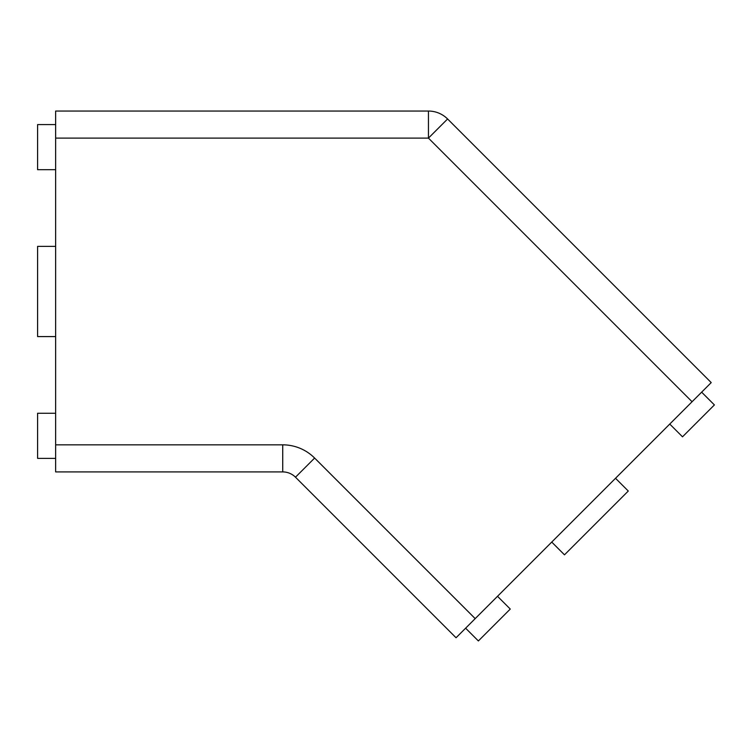 <?xml version="1.0" encoding="UTF-8"?>
<svg xmlns="http://www.w3.org/2000/svg" width="752" height="752" viewBox="0 0 752 752"><rect width="100%" height="100%" fill="white"/><g stroke="black" fill="none" stroke-linecap="round" stroke-linejoin="round"><path stroke-width="1.13" d="M692.075 401.737L711.213 382.599L447.59 118.976L428.452 138.114L692.075 401.737L475.189 618.623L314.618 458.053A45.111 45.111 0 0 0 282.724 444.836L55.639 444.836L55.639 471.908L282.724 471.908A18.039 18.039 0 0 1 295.48 477.191A18.039 18.039 0 0 0 282.724 471.908A18.039 18.039 0 0 1 295.48 477.191L456.05 637.762L475.189 618.623M447.59 118.976A27.063 27.063 0 0 0 428.452 111.052A27.063 27.063 0 0 1 447.59 118.976L447.59 118.976A27.063 27.063 0 0 0 428.452 111.052L55.639 111.052L55.639 444.836M93.022 111.052L428.452 111.052L428.452 138.114L55.639 138.114M615.521 478.281L628.287 491.037L564.489 554.835L551.733 542.07M669.75 424.062L682.506 436.818L714.4 404.924L701.644 392.168M497.514 596.298L510.27 609.054L478.375 640.948L465.62 628.193M55.639 169.689L37.6 169.689L37.6 124.588L55.639 124.588M55.639 413.262L37.6 413.262L37.6 458.372L55.639 458.372M55.639 336.586L37.6 336.586L37.6 246.374L55.639 246.374M282.724 471.908L282.724 444.836M295.48 477.191L314.618 458.053"/></g></svg>
